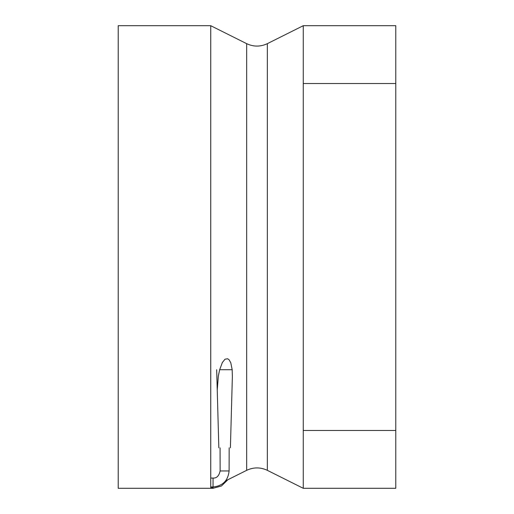 <?xml version="1.0" encoding="UTF-8"?>
<svg xmlns="http://www.w3.org/2000/svg" width="514" height="514" viewBox="0 0 514 514"><rect width="100%" height="100%" fill="white"/><g stroke="black" fill="none" stroke-linecap="round" stroke-linejoin="round"><path stroke-width="0.77" d="M118.22 488.3L210.74 488.3L210.74 25.7L118.22 25.7L118.22 488.3M395.78 83.525L303.26 83.525L303.26 25.7L395.78 25.7L395.78 488.3L303.26 488.3L267.344 470.342C260.45 467.11 253.55 467.11 246.656 470.342L246.656 43.658L210.74 25.7M303.26 83.525L303.26 488.3M395.78 430.475L303.26 430.475M232.367 376.614L232.174 369.72L230.773 362.762L229.077 359.768L227.676 358.766L225.042 359.183L222.344 362.531L219.671 369.72L218.36 375.869L217.242 390.055M303.26 25.7L267.344 43.658L267.344 470.342M229.16 447.822L229.109 470.952L220.127 470.952C219.022 475.919 216.664 478.29 213.053 478.071L210.74 478.078M229.109 470.952C228.081 480.635 222.729 485.974 213.053 486.964L213.053 478.071M232.174 369.72L219.671 369.72M227.875 479.729L221.457 485.981L213.053 488.3L213.053 487.144M220.076 447.822L220.127 470.952M213.053 486.964L210.74 486.964M232.373 376.351L230.4 447.822M216.683 369.72L218.835 447.822M213.053 488.3L210.74 488.3L213.413 486.964M246.656 470.342L225.517 480.911M267.344 43.658C260.45 46.89 253.55 46.89 246.656 43.658"/></g></svg>
